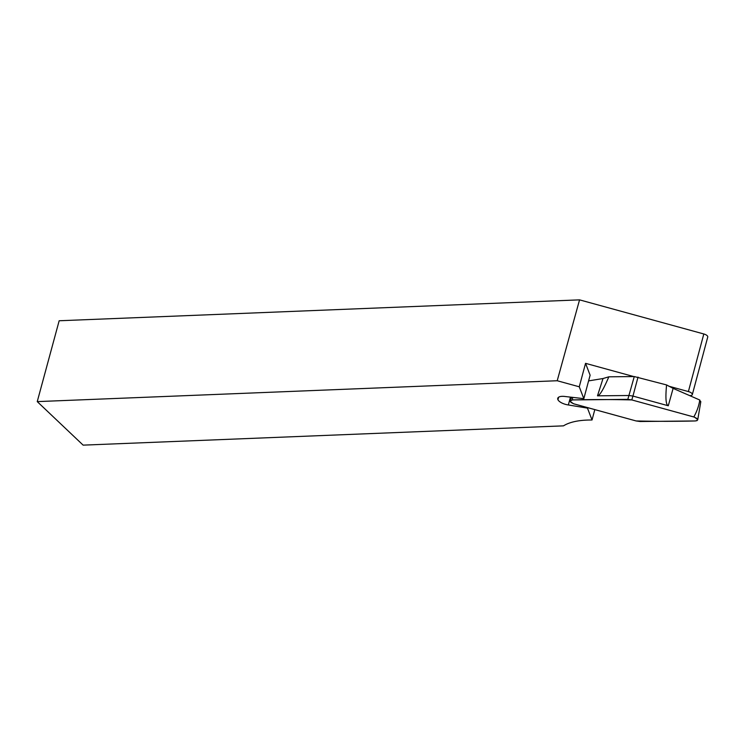 <?xml version="1.0" encoding="UTF-8"?>
<svg xmlns="http://www.w3.org/2000/svg" width="745" height="745" viewBox="0 0 745 745"><rect width="100%" height="100%" fill="white"/><g stroke="black" fill="none" stroke-linecap="round" stroke-linejoin="round"><path stroke-width="1.12" d="M583.829 398.659L590.115 375.201L585.551 363.337L579.265 386.795L583.829 398.659L565.101 396.508A9.303 3.827 15 0 0 557.744 398.324A9.303 3.827 15 0 0 557.744 399.227L557.949 399.748A9.303 3.827 15 0 0 568.351 404.963L587.47 408.12L592.033 419.984L589.826 420.012A63.977 26.299 -165 0 0 563.499 425.851L83.133 445.137L37.25 401.611L59.162 320.76L579.554 299.863L703.82 333.974A4.656 1.909 15 0 1 707.75 337.01L692.319 394.599A4.656 1.909 15 0 1 689.935 395.604L689.665 395.604M579.265 386.795L557.213 380.742L37.25 401.611M557.213 380.742L579.554 299.863M592.033 419.984L594.808 409.61M583.922 407.152L584.052 406.658M587.47 408.12L587.6 407.636M557.744 399.227L558.201 397.551M557.949 399.748L558.638 397.197M668.619 386.143L688.389 391.572A4.656 1.909 15 0 1 692.319 394.599M585.551 363.337L633.753 376.57M608.833 376.821C603.459 389.374 599.678 395.716 597.49 395.828L603.003 378.535L608.833 376.821L634.274 376.56L666.579 384.932L673.117 388.378L668.284 405.774C665.89 405.01 665.322 398.063 666.579 384.932M638.027 377.091L632.943 396.07L668.284 405.774M571.499 397.402L570.214 401.359L573.389 403.706L636.118 420.953L640.085 421.512L695.327 420.953L697.059 420.618L697.693 419.519L694.517 417.172L631.788 399.925L632.943 396.07L628.976 395.511L597.49 395.828M631.788 399.925L627.821 399.367L572.579 399.925L570.232 400.847M603.003 378.535L588.587 380.891M572.486 397.541L572.579 399.925M693.791 416.949C696.789 411.808 698.791 406.165 699.797 400.028L673.117 388.378M699.797 400.028L700.589 402.086M636.118 420.953L574.116 403.93C569.571 402.03 569.059 400.698 572.579 399.925C592.024 399.432 611.766 399.432 631.788 399.925L693.791 416.949C698.335 418.848 698.847 420.18 695.327 420.953C675.883 421.447 656.14 421.447 636.118 420.953M568.351 404.963L570.419 397.253M703.82 333.974L688.389 391.572M634.274 376.56L627.821 399.367M697.711 419.882L700.822 401.639"/></g></svg>
